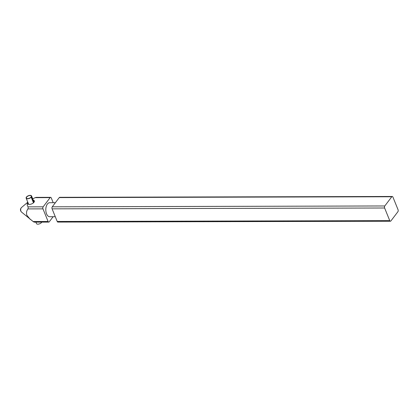 <?xml version="1.0" encoding="UTF-8"?>
<svg xmlns="http://www.w3.org/2000/svg" width="419" height="419" viewBox="0 0 419 419"><rect width="100%" height="100%" fill="white"/><g stroke="black" fill="none" stroke-linecap="round" stroke-linejoin="round"><path stroke-width="0.63" d="M55.387 202.691L49.672 202.707A7.013 3.891 89.9 0 0 46.216 206.546A7.013 3.891 89.9 0 0 46.551 213.847A7.013 3.891 89.9 0 0 49.709 216.733L55.287 216.717M21.479 212.024C20.107 210.563 20.102 209.071 21.469 207.557L21.469 207.557A2.467 1.367 89.9 0 0 20.95 211.244A2.467 1.367 89.9 0 0 21.479 212.024L33.127 221.536C34.101 222.18 34.478 222.285 34.258 221.855M53.108 216.723L49.238 221.819A1.461 0.812 -90.1 0 1 48.761 222.096A1.461 0.812 -90.1 0 1 48.106 221.499L42.974 208.866L28 208.903C26.591 210.595 26.198 212.7 26.826 215.23L30.241 219.373M33.897 202.387A2.923 1.43 -22.1 0 0 33.913 201.754L31.566 195.972A2.923 1.43 157.9 0 1 31.383 196.935L33.688 202.618M33.274 200.172A3.651 1.786 157.9 0 1 34.149 202.052A3.651 1.786 157.9 0 1 29.335 204.414A3.651 1.786 157.9 0 1 28.544 204.325A3.651 1.786 157.9 0 1 27.858 202.367M33.473 202.822L31.184 197.192A2.923 1.43 157.9 0 1 28.351 198.706A2.923 1.43 157.9 0 1 26.151 198.166A2.923 1.43 157.9 0 1 26.428 197.077A2.923 1.43 157.9 0 1 29.267 195.453A2.923 1.43 157.9 0 1 31.566 195.972M26.151 198.166L28.502 203.953A2.923 1.43 -22.1 0 0 28.958 204.399M35.882 222.133L36.458 223.547A2.923 1.43 -22.1 0 0 38.653 224.086A2.923 1.43 -22.1 0 0 41.491 222.573L41.308 222.117M33.515 202.786L31.137 196.935A2.629 1.283 -22.1 0 0 31.294 196.082A2.629 1.283 -22.1 0 0 29.225 195.61A2.629 1.283 -22.1 0 0 26.675 197.071A2.629 1.283 -22.1 0 0 26.423 198.056A2.629 1.283 -22.1 0 0 28.387 198.543A2.629 1.283 -22.1 0 0 30.943 197.192L31.184 197.192M398.05 209.71L392.922 197.077A1.461 0.812 89.9 0 0 392.263 196.48A1.461 0.812 89.9 0 0 391.786 196.757L384.794 205.965A1.461 0.812 89.9 0 0 384.621 208.002L389.749 220.635A1.461 0.812 89.9 0 0 390.408 221.237A1.461 0.812 89.9 0 0 390.885 220.954L397.877 211.752A1.461 0.812 89.9 0 0 398.05 209.71M392.263 196.48L59.734 197.318A1.461 0.812 89.9 0 0 59.257 197.595L52.265 206.803A1.461 0.812 89.9 0 0 52.092 208.845L57.22 221.473A1.461 0.812 89.9 0 0 57.874 222.075L390.408 221.237M53.208 202.696L51.275 197.941A1.461 0.812 -90.1 0 0 50.615 197.339A1.461 0.812 -90.1 0 0 50.144 197.621L43.152 206.824A1.461 0.812 -90.1 0 0 42.974 208.866M50.144 197.621L35.165 197.658L32.729 198.836M27.905 202.298C26.931 204.126 27.02 205.645 28.173 206.866L43.152 206.824M28 208.903L28.173 206.866M35.165 197.658L36.123 197.375L50.615 197.339M59.257 197.595L391.786 196.757M52.265 206.803L384.794 205.965M57.22 221.473L389.749 220.635M384.621 208.002L52.092 208.845M33.127 221.536L48.106 221.499M34.264 222.133L48.761 222.096M21.469 207.557L27.79 202.204"/></g></svg>
